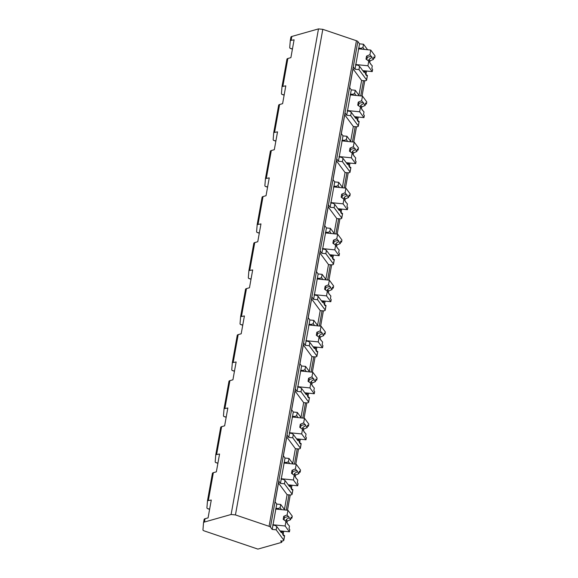 <?xml version="1.0" encoding="UTF-8"?>
<svg xmlns="http://www.w3.org/2000/svg" width="578" height="578" viewBox="0 0 578 578"><rect width="100%" height="100%" fill="white"/><g stroke="black" fill="none" stroke-linecap="round" stroke-linejoin="round"><path stroke-width="0.87" d="M367.601 49.751L363.526 44.239L359.552 43.841L357.84 41.515A3.186 0.86 -169.8 0 0 356.431 40.735L322.806 29.334L318.485 28.9L291.839 36.45A6.372 1.727 -169.8 0 0 290.907 37.129A6.372 1.727 -169.8 0 0 290.9 37.18L290.315 40.409M292.417 49.123L290.077 48.299L289.715 47.699L290.3 40.496L294.086 39.824L290.886 57.641L287.873 58.494A6.372 1.727 -169.8 0 0 286.941 59.173A6.372 1.727 -169.8 0 0 286.934 59.223L282.035 86.425M318.485 28.9L231.113 514.485L204.468 522.035A6.372 1.727 -169.8 0 0 203.535 522.714A6.372 1.727 -169.8 0 0 203.528 522.758L202.943 529.961A3.186 0.86 -169.8 0 0 204.424 530.972L257.889 549.1L281.732 542.345L280.655 540.885A4.14 1.12 -169.8 0 0 283.798 540.358A4.14 1.12 -169.8 0 0 283.697 540.025L276.161 529.824L272.187 529.426L270.468 527.1A3.186 0.86 -169.8 0 0 269.066 526.32L235.441 514.919L231.113 514.485M209.612 509.341L207.271 508.517L206.91 507.918L207.495 500.714L211.281 500.042L208.08 517.859L205.067 518.712A6.372 1.727 -169.8 0 0 204.135 519.391A6.372 1.727 -169.8 0 0 204.128 519.441L203.543 522.671M217.892 463.318L215.551 462.494L215.189 461.894L215.775 454.691L219.561 454.019L216.36 471.836L213.347 472.688A6.372 1.727 -169.8 0 0 212.415 473.375A6.372 1.727 -169.8 0 0 212.408 473.418L207.509 500.62M226.171 417.294L223.831 416.471L223.469 415.871L224.054 408.675L227.84 407.996L224.64 425.813L221.627 426.665A6.372 1.727 -169.8 0 0 220.695 427.352A6.372 1.727 -169.8 0 0 220.688 427.395L215.796 454.604M234.451 371.271L232.11 370.447L231.749 369.848L232.334 362.652L236.127 361.98L232.92 379.797L229.907 380.649A6.372 1.727 -169.8 0 0 228.975 381.328A6.372 1.727 -169.8 0 0 228.967 381.372L224.076 408.581M242.731 325.255L240.39 324.431L240.029 323.832L240.621 316.628L244.407 315.956L241.199 333.773L238.187 334.626A6.372 1.727 -169.8 0 0 237.255 335.305A6.372 1.727 -169.8 0 0 237.247 335.348L232.356 362.558M251.011 279.232L248.67 278.408L248.309 277.808L248.901 270.605L252.687 269.933L249.479 287.75L246.474 288.603A6.372 1.727 -169.8 0 0 245.534 289.282A6.372 1.727 -169.8 0 0 245.527 289.332L240.636 316.534M259.291 233.209L256.95 232.385L256.589 231.785L257.181 224.582L260.967 223.91L257.759 241.727L254.754 242.579A6.372 1.727 -169.8 0 0 253.814 243.266A6.372 1.727 -169.8 0 0 253.807 243.309L248.916 270.511M267.571 187.185L265.23 186.362L264.869 185.762L265.461 178.566L269.247 177.887L266.039 195.704L263.033 196.556A6.372 1.727 -169.8 0 0 262.094 197.243A6.372 1.727 -169.8 0 0 262.094 197.286L257.196 224.495M275.858 141.162L273.51 140.338L273.156 139.739L273.741 132.543L277.527 131.871L274.319 149.688L271.313 150.54A6.372 1.727 -169.8 0 0 270.381 151.219A6.372 1.727 -169.8 0 0 270.374 151.263L265.475 178.472M284.138 95.146L281.797 94.322L281.435 93.723L282.021 86.519L285.807 85.847L282.606 103.664L279.593 104.517A6.372 1.727 -169.8 0 0 278.661 105.196A6.372 1.727 -169.8 0 0 278.654 105.239L273.755 132.449M207.495 500.714L212.415 473.375M215.775 454.691L220.695 427.352M224.054 408.675L228.975 381.328M232.334 362.652L237.255 335.305M240.621 316.628L245.534 289.282M248.901 270.605L253.814 243.266M257.181 224.582L262.094 197.243M265.461 178.566L270.381 151.219M273.741 132.543L278.661 105.196M282.021 86.519L286.941 59.173M290.3 40.496L290.907 37.129M322.806 29.334L235.441 514.919M359.321 95.775L355.246 90.262L351.272 89.865L349.625 87.625L353.339 66.976L354.993 69.208L359.552 43.841M351.272 89.865L346.706 115.232L345.059 112.992L341.345 133.648L342.992 135.881L338.426 161.248L336.779 159.015L333.058 179.671L334.713 181.904L330.146 207.271L328.499 205.038L324.778 225.695L326.433 227.927L321.867 253.294L320.219 251.062L316.498 271.718L318.153 273.95L313.587 299.317L311.939 297.078L308.219 317.734L309.873 319.974L305.307 345.333L303.652 343.101L299.939 363.757L301.593 365.99L297.027 391.357L295.372 389.124L291.659 409.78L293.306 412.013L288.747 437.38L287.093 435.147L283.379 455.804L285.026 458.036L280.467 483.403L278.813 481.171L275.099 501.82L276.746 504.059L272.187 529.426M282.772 534.339L284.629 535.734L283.697 540.025M291.052 488.316L292.909 489.71L291.977 494.002L284.441 483.8L280.467 483.403M286.189 510.107L288.935 494.869A4.14 1.12 -169.8 0 0 292.078 494.335A4.14 1.12 -169.8 0 0 291.977 494.002M299.332 442.293L301.196 443.687L300.257 447.979L292.721 437.784L288.747 437.38M294.469 464.091L297.215 448.846A4.14 1.12 -169.8 0 0 300.358 448.318A4.14 1.12 -169.8 0 0 300.257 447.979M307.612 396.277L309.476 397.671L308.536 401.963L301.001 391.761L297.027 391.357M302.756 418.067L305.495 402.823A4.14 1.12 -169.8 0 0 308.638 402.295A4.14 1.12 -169.8 0 0 308.536 401.963M315.891 350.254L317.756 351.648L316.816 355.94L309.281 345.738L305.307 345.333M311.036 372.044L313.775 356.799A4.14 1.12 -169.8 0 0 316.925 356.272A4.14 1.12 -169.8 0 0 316.816 355.94M324.171 304.23L326.035 305.625L325.096 309.916L317.56 299.715L313.587 299.317M319.316 326.021L322.054 310.776A4.14 1.12 -169.8 0 0 325.204 310.249A4.14 1.12 -169.8 0 0 325.096 309.916M332.458 258.207L334.315 259.601L333.376 263.893L325.84 253.691L321.867 253.294M327.596 280.005L330.341 264.76A4.14 1.12 -169.8 0 0 333.484 264.225A4.14 1.12 -169.8 0 0 333.376 263.893M340.738 212.191L342.595 213.585L341.663 217.877L334.12 207.675L330.146 207.271M335.876 233.982L338.621 218.737A4.14 1.12 -169.8 0 0 341.764 218.209A4.14 1.12 -169.8 0 0 341.663 217.877M349.018 166.168L350.875 167.562L349.943 171.854L342.407 161.652L338.426 161.248M344.156 187.958L346.901 172.714A4.14 1.12 -169.8 0 0 350.044 172.186A4.14 1.12 -169.8 0 0 349.943 171.854M357.298 120.145L359.155 121.539L358.223 125.831L350.687 115.629L346.706 115.232M352.436 141.935L355.181 126.69A4.14 1.12 -169.8 0 0 358.324 126.163A4.14 1.12 -169.8 0 0 358.223 125.831M365.578 74.121L367.435 75.516L366.503 79.807L358.967 69.606L354.993 69.208M360.715 95.912L363.461 80.667A4.14 1.12 -169.8 0 0 366.604 80.14A4.14 1.12 -169.8 0 0 366.503 79.807M282.093 531.081A12.109 3.215 95.8 0 0 284.138 535.922A12.109 3.215 95.8 0 0 284.441 535.9M365.166 72.662L365.484 70.921M366.531 71.029L365.953 74.251M364.79 80.732L362.03 96.049M358.252 117.045L357.674 120.275M356.51 126.755L353.75 142.072M349.972 163.068L349.394 166.291M348.231 172.771L345.471 188.088M341.692 209.091L341.114 212.314M339.943 218.795L337.191 234.112M333.412 255.115L332.834 258.337M331.664 264.818L328.911 280.135M325.132 301.138L324.554 304.36M323.384 310.841L320.631 326.158M316.852 347.154L316.274 350.384M315.104 356.864L312.351 372.174M308.573 393.177L307.987 396.4M306.824 402.88L304.071 418.197M300.293 439.201L299.707 442.423M298.544 448.904L295.784 464.221M292.006 485.224L291.428 488.446M290.264 494.927L287.504 510.244M283.726 531.247L283.148 534.469M281.985 540.95L281.732 542.345M282.36 532.88L282.678 531.139M290.647 486.857L290.958 485.115M298.927 440.833L299.238 439.092M307.207 394.81L307.518 393.069M315.487 348.794L315.798 347.053M323.767 302.771L324.077 301.03M332.047 256.748L332.357 255.006M340.326 210.724L340.644 208.983M348.606 164.701L348.924 162.967M356.886 118.685L357.204 116.944M358.96 95.291L361.626 80.487L353.006 68.818M363.461 80.667L361.626 80.487M281.652 531.038L281.349 532.721L276.754 526.5L275.085 525.409L272.946 525.192M276.754 526.5L276.161 529.824M358.794 48.068L360.932 48.285L362.933 47.562L364.299 49.419M363.526 44.239L362.933 47.562M284.795 509.969L280.72 504.457L276.746 504.059M280.72 504.457L280.128 507.78L281.493 509.637M275.988 508.286L278.126 508.503L280.128 507.78M289.932 485.014L289.629 486.698L285.033 480.484L283.365 479.393L281.226 479.176M285.033 480.484L284.441 483.8M293.075 463.946L289 458.433L285.026 458.036M289 458.433L288.408 461.757L289.78 463.614M284.268 462.263L286.406 462.479L288.408 461.757M298.212 438.991L297.908 440.674L293.321 434.461L291.644 433.37L289.506 433.153M293.321 434.461L292.721 437.784M301.355 417.923L297.287 412.417L293.306 412.013M297.287 412.417L296.687 415.734L298.06 417.591M292.547 416.239L294.686 416.456L296.687 415.734M306.499 392.968L306.196 394.658L301.6 388.438L299.924 387.347L297.786 387.13M301.6 388.438L301.001 391.761M309.635 371.907L305.567 366.394L301.593 365.99M305.567 366.394L304.967 369.718L306.34 371.567M300.827 370.223L302.966 370.433L304.967 369.718M314.779 346.945L314.475 348.635L309.88 342.414L308.204 341.323L306.065 341.107M309.88 342.414L309.281 345.738M317.914 325.884L313.847 320.371L309.873 319.974M313.847 320.371L313.247 323.694L314.62 325.551M309.107 324.2L311.253 324.417L313.247 323.694M323.059 300.928L322.755 302.612L318.16 296.391L316.491 295.3L314.345 295.091M318.16 296.391L317.56 299.715M326.194 279.86L322.127 274.348L318.153 273.95M322.127 274.348L321.527 277.671L322.9 279.528M317.387 278.177L319.533 278.394L321.527 277.671M331.339 254.905L331.035 256.589L326.44 250.375L324.771 249.284L322.625 249.067M326.44 250.375L325.84 253.691M334.474 233.837L330.406 228.332L326.433 227.927M330.406 228.332L329.807 231.648L331.18 233.505M325.674 232.154L327.813 232.37L329.807 231.648M339.618 208.882L339.315 210.565L334.72 204.352L333.051 203.261L330.912 203.044M334.72 204.352L334.12 207.675M342.761 187.814L338.686 182.308L334.713 181.904M338.686 182.308L338.087 185.632L339.459 187.482M333.954 186.13L336.093 186.347L338.087 185.632M347.898 162.859L347.595 164.549L343 158.329L341.331 157.238L339.192 157.021M343 158.329L342.407 161.652M351.041 141.798L346.966 136.285L342.992 135.881M346.966 136.285L346.366 139.609L347.739 141.466M342.234 140.114L344.372 140.324L346.366 139.609M356.178 116.835L355.875 118.526L351.279 112.305L349.611 111.214L347.472 110.998M351.279 112.305L350.687 115.629M355.246 90.262L354.654 93.585L356.019 95.442M350.514 94.091L352.652 94.308L354.654 93.585M364.458 70.819L364.154 72.503L359.559 66.289L357.89 65.198L355.752 64.982M359.559 66.289L358.967 69.606M278.126 508.503L278.762 509.363M290.373 485.058A12.109 3.215 95.8 0 0 292.417 489.898A12.109 3.215 95.8 0 0 292.721 489.877M298.653 439.034A12.109 3.215 95.8 0 0 300.697 443.875A12.109 3.215 95.8 0 0 301.001 443.853M306.932 393.011A12.109 3.215 95.8 0 0 308.977 397.852A12.109 3.215 95.8 0 0 309.281 397.83M315.212 346.995A12.109 3.215 95.8 0 0 317.257 351.829A12.109 3.215 95.8 0 0 317.56 351.807M323.492 300.972A12.109 3.215 95.8 0 0 325.537 305.813A12.109 3.215 95.8 0 0 325.84 305.791M331.772 254.949A12.109 3.215 95.8 0 0 333.824 259.789A12.109 3.215 95.8 0 0 334.12 259.768M340.052 208.925A12.109 3.215 95.8 0 0 342.104 213.766A12.109 3.215 95.8 0 0 342.4 213.744M348.332 162.902A12.109 3.215 95.8 0 0 350.384 167.743A12.109 3.215 95.8 0 0 350.687 167.721M356.612 116.886A12.109 3.215 95.8 0 0 358.663 121.727A12.109 3.215 95.8 0 0 358.967 121.698M364.899 70.863A12.109 3.215 95.8 0 0 366.943 75.704A12.109 3.215 95.8 0 0 367.247 75.682M279.976 530.864L289.426 531.818L289.809 529.708L289.022 528.639L289.47 526.117L287.396 523.769M290.907 518.134L291.876 518.228L292.251 516.118L287.945 510.287L287.114 514.919L283.747 516.32L284.586 517.455A3.822 1.012 95.8 0 0 284.08 519.983M291.876 518.228L291.081 517.158L290.633 519.68L289.13 517.65A3.822 1.012 95.8 0 0 288.805 516.71A3.822 1.012 95.8 0 0 288.538 516.53A3.822 1.012 95.8 0 0 288.343 516.58L287.114 514.919M287.974 524.087A3.822 1.012 95.8 0 1 287.772 524.138A3.822 1.012 95.8 0 1 287.504 523.957A3.822 1.012 95.8 0 1 287.179 523.018L285.951 521.356L285.12 525.987L289.426 531.818M290.633 519.68L287.266 521.081L286.97 522.729M285.929 521.342A3.822 1.012 95.8 0 0 286.153 519.579L287.266 521.081M286.153 519.579L289.13 517.65M288.343 516.58L284.586 517.455M283.747 516.32L283.206 519.34L285.951 521.356M272.758 524.745L285.12 525.987M275.583 509.037L287.945 510.287M360.932 48.285L361.568 49.144M362.789 70.646L372.232 71.6L372.615 69.49L371.827 68.421L372.275 65.899L370.202 63.551M373.713 57.916L374.681 58.01L375.057 55.9L370.751 50.069L369.92 54.7L366.553 56.102L367.391 57.236A3.822 1.012 95.8 0 0 366.886 59.765M374.681 58.01L373.887 56.947L373.439 59.462L371.936 57.432A3.822 1.012 95.8 0 0 371.611 56.492A3.822 1.012 95.8 0 0 371.343 56.312A3.822 1.012 95.8 0 0 371.148 56.362L369.92 54.7M370.78 63.869A3.822 1.012 95.8 0 1 370.577 63.92A3.822 1.012 95.8 0 1 370.31 63.739A3.822 1.012 95.8 0 1 369.985 62.8L368.764 61.138L367.926 65.769L372.232 71.6M373.439 59.462L370.072 60.863L369.776 62.511M368.735 61.123A3.822 1.012 95.8 0 0 368.959 59.361L370.072 60.863M368.959 59.361L371.936 57.432M371.148 56.362L367.391 57.236M366.553 56.102L366.011 59.122L368.764 61.138M355.564 64.526L367.926 65.769M358.389 48.819L370.751 50.069M288.935 494.869L287.1 494.681L278.48 483.013M284.434 509.485L287.1 494.681M286.406 462.479L287.042 463.339M288.263 484.841L297.706 485.795L298.089 483.685L297.302 482.616L297.749 480.094L295.676 477.746M299.187 472.11L300.155 472.212L300.531 470.095L296.225 464.264L295.394 468.895L292.027 470.297L292.865 471.431A3.822 1.012 95.8 0 0 292.367 473.96M300.155 472.212L299.361 471.142L298.913 473.657L297.41 471.626A3.822 1.012 95.8 0 0 297.092 470.687A3.822 1.012 95.8 0 0 296.817 470.506A3.822 1.012 95.8 0 0 296.622 470.557L295.394 468.895M296.254 478.064A3.822 1.012 95.8 0 1 296.052 478.114A3.822 1.012 95.8 0 1 295.784 477.934A3.822 1.012 95.8 0 1 295.459 476.995L294.238 475.333L293.4 479.971L297.706 485.795M298.913 473.657L295.546 475.058L295.25 476.705M294.209 475.318A3.822 1.012 95.8 0 0 294.433 473.555L295.546 475.058M294.433 473.555L297.41 471.626M296.622 470.557L292.865 471.431M292.027 470.297L291.485 473.317L294.238 475.333M281.038 478.721L293.4 479.971M283.863 463.014L296.225 464.264M297.215 448.846L295.38 448.658L286.76 436.997M292.721 463.462L295.38 448.658M294.686 416.456L295.322 417.316M296.543 438.825L305.986 439.779L306.369 437.662L305.581 436.592L306.037 434.071L303.956 431.723M307.467 426.087L308.435 426.188L308.811 424.071L304.505 418.241L303.674 422.879L300.307 424.274L301.145 425.415A3.822 1.012 95.8 0 0 300.647 427.944M308.435 426.188L307.648 425.119L307.193 427.641L305.69 425.61A3.822 1.012 95.8 0 0 305.372 424.664A3.822 1.012 95.8 0 0 305.105 424.483A3.822 1.012 95.8 0 0 304.902 424.534L303.674 422.879M304.534 432.048A3.822 1.012 95.8 0 1 304.331 432.098A3.822 1.012 95.8 0 1 304.064 431.918A3.822 1.012 95.8 0 1 303.739 430.971L302.518 429.317L301.68 433.948L305.986 439.779M307.193 427.641L303.826 429.035L303.529 430.682M300.307 424.274L299.765 427.294L302.518 429.317A3.822 1.012 95.8 0 0 302.713 427.532L303.826 429.035M302.713 427.532L305.69 425.61M304.902 424.534L301.145 425.415M289.318 432.698L301.68 433.948M292.143 416.998L304.505 418.241M305.495 402.823L303.66 402.635L295.04 390.974M301.001 417.439L303.66 402.635M302.966 370.433L303.602 371.293M304.823 392.802L314.273 393.755L314.649 391.638L313.861 390.569L314.316 388.055L312.236 385.699M315.747 380.064L316.715 380.165L317.098 378.048L312.785 372.225L311.954 376.856L308.587 378.258L309.432 379.392A3.822 1.012 95.8 0 0 308.927 381.921M316.715 380.165L315.928 379.096L315.472 381.617L313.97 379.587A3.822 1.012 95.8 0 0 313.652 378.648A3.822 1.012 95.8 0 0 313.384 378.46A3.822 1.012 95.8 0 0 313.182 378.518L311.954 376.856M312.814 386.025A3.822 1.012 95.8 0 1 312.611 386.075A3.822 1.012 95.8 0 1 312.344 385.894A3.822 1.012 95.8 0 1 312.026 384.948L310.798 383.293L309.96 387.925L314.273 393.755M315.472 381.617L312.106 383.012L311.809 384.666M308.587 378.258L308.045 381.278L310.798 383.293A3.822 1.012 95.8 0 0 310.993 381.509L312.106 383.012M310.993 381.509L313.97 379.587M313.182 378.518L309.432 379.392M297.598 386.675L309.96 387.925M300.423 370.975L312.785 372.225M313.775 356.799L311.939 356.619L303.32 344.95M309.281 371.423L311.939 356.619M311.253 324.417L311.882 325.277M313.103 346.778L322.553 347.732L322.929 345.615L322.141 344.553L322.596 342.031L320.515 339.683M324.034 334.048L324.995 334.142L325.378 332.032L321.072 326.202L320.234 330.833L316.867 332.234L317.712 333.369A3.822 1.012 95.8 0 0 317.206 335.897M324.995 334.142L324.207 333.072L323.752 335.594L322.257 333.564A3.822 1.012 95.8 0 0 321.932 332.625A3.822 1.012 95.8 0 0 321.664 332.444A3.822 1.012 95.8 0 0 321.462 332.495L320.234 330.833M321.093 340.001A3.822 1.012 95.8 0 1 320.891 340.052A3.822 1.012 95.8 0 1 320.624 339.871A3.822 1.012 95.8 0 1 320.306 338.932L319.078 337.27L318.247 341.901L322.553 347.732M323.752 335.594L320.385 336.996L320.089 338.643M319.056 337.256A3.822 1.012 95.8 0 0 319.273 335.486L320.385 336.996M319.273 335.486L322.257 333.564M321.462 332.495L317.712 333.369M316.867 332.234L316.325 335.254L319.078 337.27M305.878 340.659L318.247 341.901M308.71 324.952L321.072 326.202M322.054 310.776L320.226 310.596L311.607 298.927M317.56 325.4L320.226 310.596M319.533 278.394L320.169 279.253M321.382 300.755L330.833 301.709L331.208 299.599L330.421 298.53L330.876 296.008L328.795 293.66M332.314 288.025L333.275 288.119L333.658 286.009L329.352 280.178L328.514 284.81L325.154 286.211L325.992 287.345A3.822 1.012 95.8 0 0 325.486 289.874M333.275 288.119L332.487 287.049L332.032 289.571L330.537 287.541A3.822 1.012 95.8 0 0 330.211 286.601A3.822 1.012 95.8 0 0 329.944 286.421A3.822 1.012 95.8 0 0 329.742 286.471L328.514 284.81M329.373 293.978A3.822 1.012 95.8 0 1 329.178 294.029A3.822 1.012 95.8 0 1 328.904 293.848A3.822 1.012 95.8 0 1 328.586 292.909L327.358 291.247L326.527 295.878L330.833 301.709M332.032 289.571L328.665 290.972L328.369 292.62M327.336 291.233A3.822 1.012 95.8 0 0 327.56 289.47L328.665 290.972M327.56 289.47L330.537 287.541M329.742 286.471L325.992 287.345M325.154 286.211L324.605 289.231L327.358 291.247M314.165 294.636L326.527 295.878M316.99 278.928L329.352 280.178M330.341 264.76L328.506 264.572L319.887 252.904M325.84 279.376L328.506 264.572M327.813 232.37L328.449 233.23M329.662 254.732L339.113 255.686L339.488 253.576L338.701 252.507L339.156 249.985L337.075 247.637M340.594 242.001L341.555 242.103L341.938 239.986L337.631 234.155L336.793 238.786L333.434 240.188L334.272 241.322A3.822 1.012 95.8 0 0 333.766 243.851M341.555 242.103L340.767 241.033L340.312 243.548L338.816 241.525A3.822 1.012 95.8 0 0 338.491 240.578A3.822 1.012 95.8 0 0 338.224 240.397A3.822 1.012 95.8 0 0 338.022 240.448L336.793 238.786M337.653 247.955A3.822 1.012 95.8 0 1 337.458 248.013A3.822 1.012 95.8 0 1 337.191 247.825A3.822 1.012 95.8 0 1 336.866 246.885L335.637 245.224L334.806 249.862L339.113 255.686M340.312 243.548L336.952 244.949L336.649 246.596M335.616 245.209A3.822 1.012 95.8 0 0 335.84 243.446L336.952 244.949M335.84 243.446L338.816 241.525M338.022 240.448L334.272 241.322M333.434 240.188L332.885 243.208L335.637 245.224M322.445 248.612L334.806 249.862M325.269 232.912L337.631 234.155M338.621 218.737L336.786 218.549L328.167 206.888M334.12 233.353L336.786 218.549M336.093 186.347L336.728 187.207M337.942 208.716L347.392 209.669L347.775 207.553L346.981 206.483L347.436 203.962L345.355 201.614M348.874 195.978L349.834 196.079L350.217 193.962L345.911 188.132L345.08 192.77L341.714 194.165L342.552 195.306A3.822 1.012 95.8 0 0 342.046 197.835M349.834 196.079L349.047 195.01L348.592 197.531L347.096 195.501A3.822 1.012 95.8 0 0 346.771 194.555A3.822 1.012 95.8 0 0 346.504 194.374A3.822 1.012 95.8 0 0 346.301 194.425L345.08 192.77M345.94 201.939A3.822 1.012 95.8 0 1 345.738 201.989A3.822 1.012 95.8 0 1 345.471 201.809A3.822 1.012 95.8 0 1 345.145 200.862L343.917 199.208L343.086 203.839L347.392 209.669M348.592 197.531L345.232 198.926L344.936 200.58M341.714 194.165L341.172 197.185L343.917 199.208A3.822 1.012 95.8 0 0 344.12 197.423L345.232 198.926M344.12 197.423L347.096 195.501M346.301 194.425L342.552 195.306M330.724 202.589L343.086 203.839M333.549 186.889L345.911 188.132M346.901 172.714L345.066 172.526L336.447 160.865M342.4 187.33L345.066 172.526M344.372 140.324L345.008 141.184M346.222 162.693L355.672 163.646L356.055 161.529L355.26 160.46L355.716 157.946L353.642 155.598M357.153 149.962L358.114 150.056L358.497 147.939L354.191 142.116L353.36 146.747L349.993 148.149L350.832 149.283A3.822 1.012 95.8 0 0 350.326 151.812M358.114 150.056L357.327 148.987L356.872 151.508L355.376 149.478A3.822 1.012 95.8 0 0 355.051 148.539A3.822 1.012 95.8 0 0 354.784 148.358A3.822 1.012 95.8 0 0 354.581 148.409L353.36 146.747M354.22 155.916A3.822 1.012 95.8 0 1 354.018 155.966A3.822 1.012 95.8 0 1 353.75 155.785A3.822 1.012 95.8 0 1 353.425 154.846L352.197 153.184L351.366 157.816L355.672 163.646M356.872 151.508L353.512 152.91L353.216 154.557M349.993 148.149L349.452 151.169L352.197 153.184A3.822 1.012 95.8 0 0 352.399 151.4L353.512 152.91M352.399 151.4L355.376 149.478M354.581 148.409L350.832 149.283M339.004 156.566L351.366 157.816M341.829 140.866L354.191 142.116M355.181 126.69L353.346 126.51L344.726 114.841M350.68 141.314L353.346 126.51M352.652 94.308L353.288 95.168M354.502 116.669L363.952 117.623L364.335 115.506L363.548 114.444L363.996 111.922L361.922 109.574M365.433 103.939L366.401 104.033L366.777 101.923L362.471 96.093L361.64 100.724L358.273 102.125L359.111 103.26A3.822 1.012 95.8 0 0 358.606 105.788M366.401 104.033L365.607 102.963L365.159 105.485L363.656 103.455A3.822 1.012 95.8 0 0 363.331 102.516A3.822 1.012 95.8 0 0 363.063 102.335A3.822 1.012 95.8 0 0 362.861 102.385L361.64 100.724M362.5 109.892A3.822 1.012 95.8 0 1 362.298 109.943A3.822 1.012 95.8 0 1 362.03 109.762A3.822 1.012 95.8 0 1 361.705 108.823L360.477 107.161L359.646 111.792L363.952 117.623M365.159 105.485L361.792 106.887L361.496 108.534M360.455 107.147A3.822 1.012 95.8 0 0 360.679 105.377L361.792 106.887M360.679 105.377L363.656 103.455M362.861 102.385L359.111 103.26M358.273 102.125L357.731 105.145L360.477 107.161M347.284 110.55L359.646 111.792M350.109 94.843L362.471 96.093M209.648 509.146L207.271 508.517M292.454 48.928L290.077 48.299M217.928 463.123L215.551 462.494M226.208 417.099L223.831 416.471M234.487 371.076L232.11 370.447M242.767 325.053L240.39 324.431M251.047 279.037L248.67 278.408M259.327 233.013L256.95 232.385M267.607 186.99L265.23 186.362M275.887 140.967L273.51 140.338M284.174 94.944L281.797 94.322M291.839 36.45L291.204 39.983M205.067 518.712L204.468 522.035M213.347 472.688L208.398 500.201M221.627 426.665L216.678 454.178M229.907 380.649L224.958 408.155M238.187 334.626L233.237 362.131M246.474 288.603L241.525 316.108M254.754 242.579L249.804 270.092M263.033 196.556L258.084 224.069M271.313 150.54L266.364 178.046M279.593 104.517L274.644 132.022M287.873 58.494L282.924 85.999M356.431 40.735L269.066 526.32M357.84 41.515L270.468 527.1M204.135 519.391L203.535 522.714M284.629 535.734L283.798 540.358M292.909 489.71L292.078 494.335M301.196 443.687L300.358 448.318M309.476 397.671L308.638 402.295M317.756 351.648L316.925 356.272M326.035 305.625L325.204 310.249M334.315 259.601L333.484 264.225M342.595 213.585L341.764 218.209M350.875 167.562L350.044 172.186M359.155 121.539L358.324 126.163M367.435 75.516L366.604 80.14"/></g></svg>
